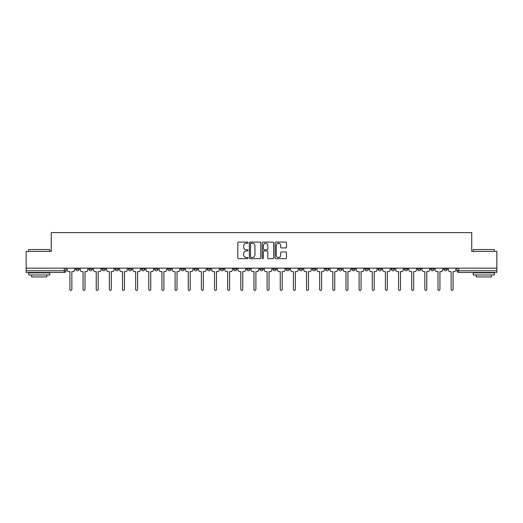 <?xml version="1.0" encoding="UTF-8"?>
<svg xmlns="http://www.w3.org/2000/svg" width="523" height="523" viewBox="0 0 523 523"><rect width="100%" height="100%" fill="white"/><g stroke="black" fill="none" stroke-linecap="round" stroke-linejoin="round"><path stroke-width="0.78" d="M248.02 242.685A0.582 0.582 0 0 0 247.438 242.103L238.651 242.103A0.83 0.83 0 0 0 237.821 242.934L237.821 257.819A0.83 0.83 0 0 0 238.651 258.65L247.438 258.65A0.582 0.582 0 0 0 248.02 258.068A0.582 0.582 0 0 0 247.438 257.493L246.3 257.493A2.648 2.648 0 0 1 243.653 254.845L243.653 253.603A2.648 2.648 0 0 1 246.3 250.955L247.438 250.955A0.582 0.582 0 0 0 248.02 250.38A0.582 0.582 0 0 0 247.438 249.798L246.3 249.798A2.648 2.648 0 0 1 243.653 247.15L243.653 245.908A2.648 2.648 0 0 1 246.3 243.267L247.438 243.267A0.582 0.582 0 0 0 248.02 242.685M443.85 268.155L443.85 269.084L447.217 269.084A1.687 1.687 0 0 1 445.531 270.77A1.687 1.687 0 0 1 443.85 269.084L443.85 268.155M430.704 269.084L430.704 268.155L430.704 269.084A1.687 1.687 0 0 0 432.39 270.77A1.687 1.687 0 0 1 430.704 269.084L434.07 269.084A1.687 1.687 0 0 1 432.39 270.77M404.41 268.155L404.41 269.084L407.783 269.084A1.687 1.687 0 0 1 406.096 270.77A1.687 1.687 0 0 1 404.41 269.084L404.41 268.155M391.269 269.084L391.269 268.155L391.269 269.084A1.687 1.687 0 0 0 392.95 270.77A1.687 1.687 0 0 1 391.269 269.084L394.636 269.084A1.687 1.687 0 0 1 392.95 270.77M378.122 269.084L378.122 268.155L378.122 269.084A1.687 1.687 0 0 0 379.809 270.77A1.687 1.687 0 0 1 378.122 269.084L381.489 269.084A1.687 1.687 0 0 1 379.809 270.77A1.687 1.687 0 0 0 381.489 269.084A1.687 1.687 0 0 1 379.809 270.77M338.688 269.084L338.688 268.155L338.688 269.084A1.687 1.687 0 0 0 340.368 270.77A1.687 1.687 0 0 1 338.688 269.084L342.055 269.084A1.687 1.687 0 0 1 340.368 270.77M325.541 268.155L325.541 269.084L328.908 269.084A1.687 1.687 0 0 1 327.228 270.77A1.687 1.687 0 0 1 325.541 269.084L325.541 268.155M312.394 268.155L312.394 269.084L315.768 269.084A1.687 1.687 0 0 1 314.081 270.77A1.687 1.687 0 0 1 312.394 269.084L312.394 268.155M299.248 268.155L299.248 269.084L302.621 269.084A1.687 1.687 0 0 1 300.934 270.77A1.687 1.687 0 0 1 299.248 269.084L299.248 268.155M286.107 269.084L286.107 268.155L286.107 269.084A1.687 1.687 0 0 0 287.787 270.77A1.687 1.687 0 0 1 286.107 269.084L289.474 269.084A1.687 1.687 0 0 1 287.787 270.77M259.813 268.155L259.813 269.084L263.187 269.084A1.687 1.687 0 0 1 261.5 270.77A1.687 1.687 0 0 1 259.813 269.084L259.813 268.155M246.666 269.084L246.666 268.155L246.666 269.084A1.687 1.687 0 0 0 248.353 270.77A1.687 1.687 0 0 1 246.666 269.084L250.04 269.084A1.687 1.687 0 0 1 248.353 270.77A1.687 1.687 0 0 0 250.04 269.084A1.687 1.687 0 0 1 248.353 270.77M167.798 268.155L167.798 269.084L171.171 269.084A1.687 1.687 0 0 1 169.485 270.77A1.687 1.687 0 0 1 167.798 269.084L167.798 268.155M154.651 268.155L154.651 269.084L158.024 269.084A1.687 1.687 0 0 1 156.338 270.77A1.687 1.687 0 0 1 154.651 269.084L154.651 268.155M141.511 268.155L141.511 269.084L144.878 269.084A1.687 1.687 0 0 1 143.191 270.77A1.687 1.687 0 0 1 141.511 269.084L141.511 268.155M115.217 268.155L115.217 269.084L118.59 269.084A1.687 1.687 0 0 1 116.904 270.77A1.687 1.687 0 0 1 115.217 269.084L115.217 268.155M102.07 268.155L102.07 269.084L105.443 269.084A1.687 1.687 0 0 1 103.757 270.77A1.687 1.687 0 0 1 102.07 269.084L102.07 268.155M285.669 247.935A0.83 0.83 0 0 0 286.499 247.111L286.499 242.934A0.83 0.83 0 0 0 285.669 242.103L275.915 242.103A0.83 0.83 0 0 0 275.085 242.934L275.085 257.819A0.83 0.83 0 0 0 275.915 258.65L285.669 258.65A0.83 0.83 0 0 0 286.499 257.819L286.499 252.779A0.83 0.83 0 0 0 285.669 251.949L281.498 251.949A0.83 0.83 0 0 0 280.668 252.779L280.668 255.276A2.21 2.21 0 0 1 278.458 257.493A2.21 2.21 0 0 1 276.242 255.276L276.242 245.477A2.21 2.21 0 0 1 278.458 243.267A2.21 2.21 0 0 1 280.668 245.477L280.668 247.111A0.83 0.83 0 0 0 281.498 247.935L285.669 247.935M26.15 268.155L26.15 251.386L51.261 251.386L51.261 232.598L471.739 232.598L471.739 251.386L496.85 251.386L496.85 268.155L26.15 268.155L26.15 270.77L66.009 270.77L66.009 268.155L66.009 270.77A1.687 1.687 0 0 1 64.322 272.457L26.15 272.457L26.15 270.77M260.774 242.934A0.83 0.83 0 0 0 259.951 242.103L250.19 242.103A0.83 0.83 0 0 0 249.36 242.934L249.36 257.819A0.83 0.83 0 0 0 250.19 258.65L259.951 258.65A0.83 0.83 0 0 0 260.774 257.819L260.774 242.934M263.049 242.103L272.81 242.103A0.83 0.83 0 0 1 273.64 242.934L273.64 257.819A0.83 0.83 0 0 1 272.81 258.65L268.632 258.65A0.83 0.83 0 0 1 267.809 257.819L267.809 251.785A0.83 0.83 0 0 0 266.978 250.955L264.207 250.955A0.83 0.83 0 0 0 263.383 251.785L263.383 258.068A0.582 0.582 0 0 1 262.801 258.65A0.582 0.582 0 0 1 262.226 258.068L262.226 242.934A0.83 0.83 0 0 1 263.049 242.103M456.991 268.155L456.991 270.77L496.85 270.77L496.85 272.457L458.678 272.457A1.687 1.687 0 0 1 456.991 270.77M496.85 268.155L496.85 270.77M447.217 268.155L447.217 269.084L447.217 268.155M434.07 268.155L434.07 269.084M420.93 268.155L420.93 269.084A1.687 1.687 0 0 1 419.243 270.77A1.687 1.687 0 0 1 417.557 269.084L420.93 269.084A1.687 1.687 0 0 1 419.243 270.77A1.687 1.687 0 0 0 420.93 269.084L420.93 268.155M417.557 268.155L417.557 269.084M407.783 268.155L407.783 269.084A1.687 1.687 0 0 1 406.096 270.77A1.687 1.687 0 0 0 407.783 269.084L407.783 268.155M394.636 268.155L394.636 269.084L394.636 268.155M381.489 268.155L381.489 269.084M368.349 268.155L368.349 269.084A1.687 1.687 0 0 1 366.662 270.77A1.687 1.687 0 0 1 364.976 269.084L368.349 269.084A1.687 1.687 0 0 1 366.662 270.77A1.687 1.687 0 0 0 368.349 269.084M364.976 268.155L364.976 269.084M355.202 268.155L355.202 269.084A1.687 1.687 0 0 1 353.515 270.77A1.687 1.687 0 0 1 351.829 269.084A1.687 1.687 0 0 0 353.515 270.77A1.687 1.687 0 0 0 355.202 269.084A1.687 1.687 0 0 1 353.515 270.77M351.829 268.155L351.829 269.084L355.202 269.084M342.055 268.155L342.055 269.084L342.055 268.155M328.908 268.155L328.908 269.084L328.908 268.155M315.768 268.155L315.768 269.084A1.687 1.687 0 0 1 314.081 270.77A1.687 1.687 0 0 0 315.768 269.084L315.768 268.155M302.621 268.155L302.621 269.084A1.687 1.687 0 0 1 300.934 270.77A1.687 1.687 0 0 0 302.621 269.084M289.474 268.155L289.474 269.084L289.474 268.155M276.334 268.155L276.334 269.084A1.687 1.687 0 0 1 274.647 270.77A1.687 1.687 0 0 1 272.96 269.084A1.687 1.687 0 0 0 274.647 270.77M272.96 268.155L272.96 269.084L276.334 269.084M263.187 268.155L263.187 269.084A1.687 1.687 0 0 1 261.5 270.77A1.687 1.687 0 0 0 263.187 269.084L263.187 268.155M250.04 268.155L250.04 269.084M236.893 268.155L236.893 269.084A1.687 1.687 0 0 1 235.213 270.77A1.687 1.687 0 0 1 233.526 269.084L236.893 269.084M233.526 268.155L233.526 269.084M223.752 268.155L223.752 269.084A1.687 1.687 0 0 1 222.066 270.77A1.687 1.687 0 0 1 220.379 269.084L223.752 269.084M220.379 268.155L220.379 269.084M210.606 268.155L210.606 269.084A1.687 1.687 0 0 1 208.919 270.77A1.687 1.687 0 0 1 207.232 269.084L210.606 269.084M207.232 268.155L207.232 269.084M197.459 268.155L197.459 269.084A1.687 1.687 0 0 1 195.772 270.77A1.687 1.687 0 0 1 194.092 269.084L197.459 269.084M194.092 268.155L194.092 269.084M184.312 268.155L184.312 269.084A1.687 1.687 0 0 1 182.632 270.77A1.687 1.687 0 0 1 180.945 269.084L184.312 269.084M180.945 268.155L180.945 269.084M171.171 268.155L171.171 269.084L171.171 268.155M158.024 268.155L158.024 269.084M144.878 268.155L144.878 269.084L144.878 268.155M131.731 268.155L131.731 269.084A1.687 1.687 0 0 1 130.05 270.77A1.687 1.687 0 0 1 128.364 269.084L131.731 269.084M128.364 268.155L128.364 269.084M118.59 268.155L118.59 269.084M105.443 268.155L105.443 269.084L105.443 268.155M92.296 268.155L92.296 269.084A1.687 1.687 0 0 1 90.61 270.77A1.687 1.687 0 0 1 88.93 269.084L92.296 269.084M88.93 268.155L88.93 269.084M75.783 268.155L75.783 269.084L79.15 269.084L79.15 268.155L79.15 269.084A1.687 1.687 0 0 1 77.469 270.77A1.687 1.687 0 0 1 75.783 269.084A1.687 1.687 0 0 0 77.469 270.77M64.322 272.457A1.687 1.687 0 0 0 66.009 270.77A1.687 1.687 0 0 1 64.322 272.457L64.322 268.155M251.099 243.267A0.582 0.582 0 0 0 250.517 243.842L250.517 256.911A0.582 0.582 0 0 0 251.099 257.493L252.295 257.493A2.648 2.648 0 0 0 254.943 254.845L254.943 245.908A2.648 2.648 0 0 0 252.295 243.267L251.099 243.267M267.809 245.516A2.21 2.21 0 0 0 265.592 243.306A2.21 2.21 0 0 0 263.383 245.516L263.383 248.974A0.83 0.83 0 0 0 264.207 249.798L266.978 249.798A0.83 0.83 0 0 0 267.809 248.974L267.809 245.516M67.147 269.927L67.147 268.155L67.147 269.927A1.687 1.687 0 0 0 68.827 271.614L69.925 271.614L69.925 289.435A0.968 0.968 0 0 0 70.893 290.402A0.968 0.968 0 0 0 71.86 289.435L71.86 271.614L72.959 271.614A1.687 1.687 0 0 0 74.645 269.927L74.645 268.155L74.645 269.927M68.827 271.614L69.925 271.614L69.925 289.435M71.86 289.435L71.86 271.614L72.959 271.614M80.287 269.927L80.287 268.155L80.287 269.927A1.687 1.687 0 0 0 81.974 271.614L83.072 271.614L83.072 289.435A0.968 0.968 0 0 0 84.04 290.402A0.968 0.968 0 0 0 85.007 289.435L85.007 271.614L86.105 271.614A1.687 1.687 0 0 0 87.792 269.927L87.792 268.155L87.792 269.927M93.434 269.927L93.434 268.155L93.434 269.927A1.687 1.687 0 0 0 95.121 271.614L96.219 271.614L96.219 289.435A0.968 0.968 0 0 0 97.186 290.402A0.968 0.968 0 0 0 98.154 289.435L98.154 271.614L99.252 271.614A1.687 1.687 0 0 0 100.932 269.927L100.932 268.155L100.932 269.927M106.581 269.927L106.581 268.155L106.581 269.927A1.687 1.687 0 0 0 108.268 271.614L109.359 271.614L109.359 289.435A0.968 0.968 0 0 0 110.327 290.402A0.968 0.968 0 0 0 111.301 289.435L111.301 271.614L112.393 271.614A1.687 1.687 0 0 0 114.079 269.927L114.079 268.155L114.079 269.927M81.974 271.614L83.072 271.614L83.072 289.435M85.007 289.435L85.007 271.614L86.105 271.614M95.121 271.614L96.219 271.614L96.219 289.435M98.154 289.435L98.154 271.614L99.252 271.614M108.268 271.614L109.359 271.614L109.359 289.435M111.301 289.435L111.301 271.614L112.393 271.614M28.68 249.536L49.744 249.536L28.68 249.536L28.68 251.386M49.744 274.98L28.68 274.98L28.68 272.875L49.744 272.875L49.744 274.98M46.795 274.98L46.795 276.922L31.628 276.922L31.628 274.98M473.256 249.536L494.32 249.536L473.256 249.536L473.256 251.386M494.32 274.98L473.256 274.98L473.256 272.875L494.32 272.875L494.32 274.98M491.372 274.98L491.372 276.922L476.205 276.922L476.205 274.98M119.728 269.927L119.728 268.155L119.728 269.927A1.687 1.687 0 0 0 121.408 271.614L122.506 271.614L122.506 289.435A0.968 0.968 0 0 0 123.474 290.402A0.968 0.968 0 0 0 124.441 289.435L124.441 271.614L125.54 271.614A1.687 1.687 0 0 0 127.226 269.927L127.226 268.155L127.226 269.927M132.868 269.927L132.868 268.155L132.868 269.927A1.687 1.687 0 0 0 134.555 271.614L135.653 271.614L135.653 289.435A0.968 0.968 0 0 0 136.621 290.402A0.968 0.968 0 0 0 137.588 289.435L137.588 271.614L138.687 271.614A1.687 1.687 0 0 0 140.373 269.927L140.373 268.155L140.373 269.927M121.408 271.614L122.506 271.614L122.506 289.435M124.441 289.435L124.441 271.614L125.54 271.614M134.555 271.614L135.653 271.614L135.653 289.435M137.588 289.435L137.588 271.614L138.687 271.614M146.015 269.927L146.015 268.155L146.015 269.927A1.687 1.687 0 0 0 147.702 271.614L148.793 271.614L148.793 289.435A0.968 0.968 0 0 0 149.768 290.402A0.968 0.968 0 0 0 150.735 289.435L150.735 271.614L151.827 271.614A1.687 1.687 0 0 0 153.514 269.927L153.514 268.155L153.514 269.927M159.162 269.927L159.162 268.155L159.162 269.927A1.687 1.687 0 0 0 160.849 271.614L161.94 271.614L161.94 289.435A0.968 0.968 0 0 0 162.908 290.402A0.968 0.968 0 0 0 163.882 289.435L163.882 271.614L164.974 271.614A1.687 1.687 0 0 0 166.66 269.927L166.66 268.155L166.66 269.927M172.309 269.927L172.309 268.155L172.309 269.927A1.687 1.687 0 0 0 173.989 271.614L175.087 271.614L175.087 289.435A0.968 0.968 0 0 0 176.055 290.402A0.968 0.968 0 0 0 177.022 289.435L177.022 271.614L178.121 271.614A1.687 1.687 0 0 0 179.807 269.927L179.807 268.155L179.807 269.927M185.449 269.927L185.449 268.155L185.449 269.927A1.687 1.687 0 0 0 187.136 271.614L188.234 271.614L188.234 289.435A0.968 0.968 0 0 0 189.202 290.402A0.968 0.968 0 0 0 190.169 289.435L190.169 271.614L191.268 271.614A1.687 1.687 0 0 0 192.954 269.927L192.954 268.155L192.954 269.927M198.596 269.927L198.596 268.155L198.596 269.927A1.687 1.687 0 0 0 200.283 271.614L201.375 271.614L201.375 289.435A0.968 0.968 0 0 0 202.349 290.402A0.968 0.968 0 0 0 203.316 289.435L203.316 271.614L204.408 271.614A1.687 1.687 0 0 0 206.095 269.927L206.095 268.155L206.095 269.927M211.743 269.927L211.743 268.155L211.743 269.927A1.687 1.687 0 0 0 213.43 271.614L214.522 271.614L214.522 289.435A0.968 0.968 0 0 0 215.489 290.402A0.968 0.968 0 0 0 216.463 289.435L216.463 271.614L217.555 271.614A1.687 1.687 0 0 0 219.242 269.927L219.242 268.155L219.242 269.927M224.89 269.927L224.89 268.155L224.89 269.927A1.687 1.687 0 0 0 226.57 271.614L227.668 271.614L227.668 289.435A0.968 0.968 0 0 0 228.636 290.402A0.968 0.968 0 0 0 229.604 289.435L229.604 271.614L230.702 271.614A1.687 1.687 0 0 0 232.389 269.927L232.389 268.155L232.389 269.927M238.03 269.927L238.03 268.155L238.03 269.927A1.687 1.687 0 0 0 239.717 271.614L240.815 271.614L240.815 289.435A0.968 0.968 0 0 0 241.783 290.402A0.968 0.968 0 0 0 242.75 289.435L242.75 271.614L243.849 271.614A1.687 1.687 0 0 0 245.529 269.927L245.529 268.155L245.529 269.927M147.702 271.614L148.793 271.614L148.793 289.435M150.735 289.435L150.735 271.614L151.827 271.614M160.849 271.614L161.94 271.614L161.94 289.435M163.882 289.435L163.882 271.614L164.974 271.614M173.989 271.614L175.087 271.614L175.087 289.435M177.022 289.435L177.022 271.614L178.121 271.614M187.136 271.614L188.234 271.614L188.234 289.435M190.169 289.435L190.169 271.614L191.268 271.614M200.283 271.614L201.375 271.614L201.375 289.435M203.316 289.435L203.316 271.614L204.408 271.614M213.43 271.614L214.522 271.614L214.522 289.435M216.463 289.435L216.463 271.614L217.555 271.614M226.57 271.614L227.668 271.614L227.668 289.435M229.604 289.435L229.604 271.614L230.702 271.614M239.717 271.614L240.815 271.614L240.815 289.435M242.75 289.435L242.75 271.614L243.849 271.614M251.177 269.927L251.177 268.155L251.177 269.927A1.687 1.687 0 0 0 252.864 271.614L253.956 271.614L253.956 289.435A0.968 0.968 0 0 0 254.93 290.402A0.968 0.968 0 0 0 255.897 289.435L255.897 271.614L256.989 271.614A1.687 1.687 0 0 0 258.676 269.927L258.676 268.155L258.676 269.927M264.324 269.927L264.324 268.155L264.324 269.927A1.687 1.687 0 0 0 266.011 271.614L267.103 271.614L267.103 289.435A0.968 0.968 0 0 0 268.07 290.402A0.968 0.968 0 0 0 269.044 289.435L269.044 271.614L270.136 271.614A1.687 1.687 0 0 0 271.823 269.927L271.823 268.155L271.823 269.927M277.471 269.927L277.471 268.155L277.471 269.927A1.687 1.687 0 0 0 279.151 271.614L280.25 271.614L280.25 289.435A0.968 0.968 0 0 0 281.217 290.402A0.968 0.968 0 0 0 282.185 289.435L282.185 271.614L283.283 271.614A1.687 1.687 0 0 0 284.97 269.927L284.97 268.155L284.97 269.927M290.611 269.927L290.611 268.155L290.611 269.927A1.687 1.687 0 0 0 292.298 271.614L293.396 271.614L293.396 289.435A0.968 0.968 0 0 0 294.364 290.402A0.968 0.968 0 0 0 295.332 289.435L295.332 271.614L296.43 271.614A1.687 1.687 0 0 0 298.11 269.927L298.11 268.155L298.11 269.927M303.758 269.927L303.758 268.155L303.758 269.927A1.687 1.687 0 0 0 305.445 271.614L306.537 271.614L306.537 289.435A0.968 0.968 0 0 0 307.511 290.402A0.968 0.968 0 0 0 308.478 289.435L308.478 271.614L309.57 271.614A1.687 1.687 0 0 0 311.257 269.927L311.257 268.155L311.257 269.927M316.905 269.927L316.905 268.155L316.905 269.927A1.687 1.687 0 0 0 318.592 271.614L319.684 271.614L319.684 289.435A0.968 0.968 0 0 0 320.651 290.402A0.968 0.968 0 0 0 321.625 289.435L321.625 271.614L322.717 271.614A1.687 1.687 0 0 0 324.404 269.927L324.404 268.155L324.404 269.927M330.046 269.927L330.046 268.155L330.046 269.927A1.687 1.687 0 0 0 331.732 271.614L332.831 271.614L332.831 289.435A0.968 0.968 0 0 0 333.798 290.402A0.968 0.968 0 0 0 334.766 289.435L334.766 271.614L335.864 271.614A1.687 1.687 0 0 0 337.551 269.927L337.551 268.155L337.551 269.927M343.193 269.927L343.193 268.155L343.193 269.927A1.687 1.687 0 0 0 344.879 271.614L345.978 271.614L345.978 289.435A0.968 0.968 0 0 0 346.945 290.402A0.968 0.968 0 0 0 347.913 289.435L347.913 271.614L349.011 271.614A1.687 1.687 0 0 0 350.691 269.927L350.691 268.155L350.691 269.927M356.34 269.927L356.34 268.155L356.34 269.927A1.687 1.687 0 0 0 358.026 271.614L359.118 271.614L359.118 289.435A0.968 0.968 0 0 0 360.092 290.402A0.968 0.968 0 0 0 361.06 289.435L361.06 271.614L362.151 271.614A1.687 1.687 0 0 0 363.838 269.927L363.838 268.155L363.838 269.927M369.486 269.927L369.486 268.155L369.486 269.927A1.687 1.687 0 0 0 371.173 271.614L372.265 271.614L372.265 289.435A0.968 0.968 0 0 0 373.232 290.402A0.968 0.968 0 0 0 374.207 289.435L374.207 271.614L375.298 271.614A1.687 1.687 0 0 0 376.985 269.927L376.985 268.155L376.985 269.927M382.627 269.927L382.627 268.155L382.627 269.927A1.687 1.687 0 0 0 384.313 271.614L385.412 271.614L385.412 289.435A0.968 0.968 0 0 0 386.379 290.402A0.968 0.968 0 0 0 387.347 289.435L387.347 271.614L388.445 271.614A1.687 1.687 0 0 0 390.132 269.927L390.132 268.155L390.132 269.927M395.774 269.927L395.774 268.155L395.774 269.927A1.687 1.687 0 0 0 397.46 271.614L398.559 271.614L398.559 289.435A0.968 0.968 0 0 0 399.526 290.402A0.968 0.968 0 0 0 400.494 289.435L400.494 271.614L401.592 271.614A1.687 1.687 0 0 0 403.272 269.927L403.272 268.155L403.272 269.927M408.921 269.927L408.921 268.155L408.921 269.927A1.687 1.687 0 0 0 410.607 271.614L411.699 271.614L411.699 289.435A0.968 0.968 0 0 0 412.673 290.402A0.968 0.968 0 0 0 413.641 289.435L413.641 271.614L414.732 271.614A1.687 1.687 0 0 0 416.419 269.927L416.419 268.155L416.419 269.927M422.068 269.927L422.068 268.155L422.068 269.927A1.687 1.687 0 0 0 423.748 271.614L424.846 271.614L424.846 289.435A0.968 0.968 0 0 0 425.814 290.402A0.968 0.968 0 0 0 426.781 289.435L426.781 271.614L427.879 271.614A1.687 1.687 0 0 0 429.566 269.927L429.566 268.155L429.566 269.927M435.208 269.927L435.208 268.155L435.208 269.927A1.687 1.687 0 0 0 436.895 271.614L437.993 271.614L437.993 289.435A0.968 0.968 0 0 0 438.96 290.402A0.968 0.968 0 0 0 439.928 289.435L439.928 271.614L441.026 271.614A1.687 1.687 0 0 0 442.713 269.927L442.713 268.155L442.713 269.927M252.864 271.614L253.956 271.614L253.956 289.435M255.897 289.435L255.897 271.614L256.989 271.614M266.011 271.614L267.103 271.614L267.103 289.435M269.044 289.435L269.044 271.614L270.136 271.614M279.151 271.614L280.25 271.614L280.25 289.435M282.185 289.435L282.185 271.614L283.283 271.614M292.298 271.614L293.396 271.614L293.396 289.435M295.332 289.435L295.332 271.614L296.43 271.614M305.445 271.614L306.537 271.614L306.537 289.435M308.478 289.435L308.478 271.614L309.57 271.614M318.592 271.614L319.684 271.614L319.684 289.435M321.625 289.435L321.625 271.614L322.717 271.614M331.732 271.614L332.831 271.614L332.831 289.435M334.766 289.435L334.766 271.614L335.864 271.614M344.879 271.614L345.978 271.614L345.978 289.435M347.913 289.435L347.913 271.614L349.011 271.614M358.026 271.614L359.118 271.614L359.118 289.435M361.06 289.435L361.06 271.614L362.151 271.614M371.173 271.614L372.265 271.614L372.265 289.435M374.207 289.435L374.207 271.614L375.298 271.614M384.313 271.614L385.412 271.614L385.412 289.435M387.347 289.435L387.347 271.614L388.445 271.614M397.46 271.614L398.559 271.614L398.559 289.435M400.494 289.435L400.494 271.614L401.592 271.614M410.607 271.614L411.699 271.614L411.699 289.435M413.641 289.435L413.641 271.614L414.732 271.614M423.748 271.614L424.846 271.614L424.846 289.435M426.781 289.435L426.781 271.614L427.879 271.614M436.895 271.614L437.993 271.614L437.993 289.435M439.928 289.435L439.928 271.614L441.026 271.614M448.355 269.927L448.355 268.155L448.355 269.927A1.687 1.687 0 0 0 450.042 271.614L451.14 271.614L451.14 289.435A0.968 0.968 0 0 0 452.107 290.402A0.968 0.968 0 0 0 453.075 289.435L453.075 271.614L454.173 271.614A1.687 1.687 0 0 0 455.853 269.927L455.853 268.155L455.853 269.927M450.042 271.614L451.14 271.614L451.14 289.435M453.075 289.435L453.075 271.614L454.173 271.614M458.678 268.155L458.678 272.457M49.744 251.386L49.744 249.536M44.939 272.875L44.939 272.457M33.479 272.875L33.479 272.457M494.32 251.386L494.32 249.536M489.521 272.875L489.521 272.457M478.061 272.875L478.061 272.457"/></g></svg>
